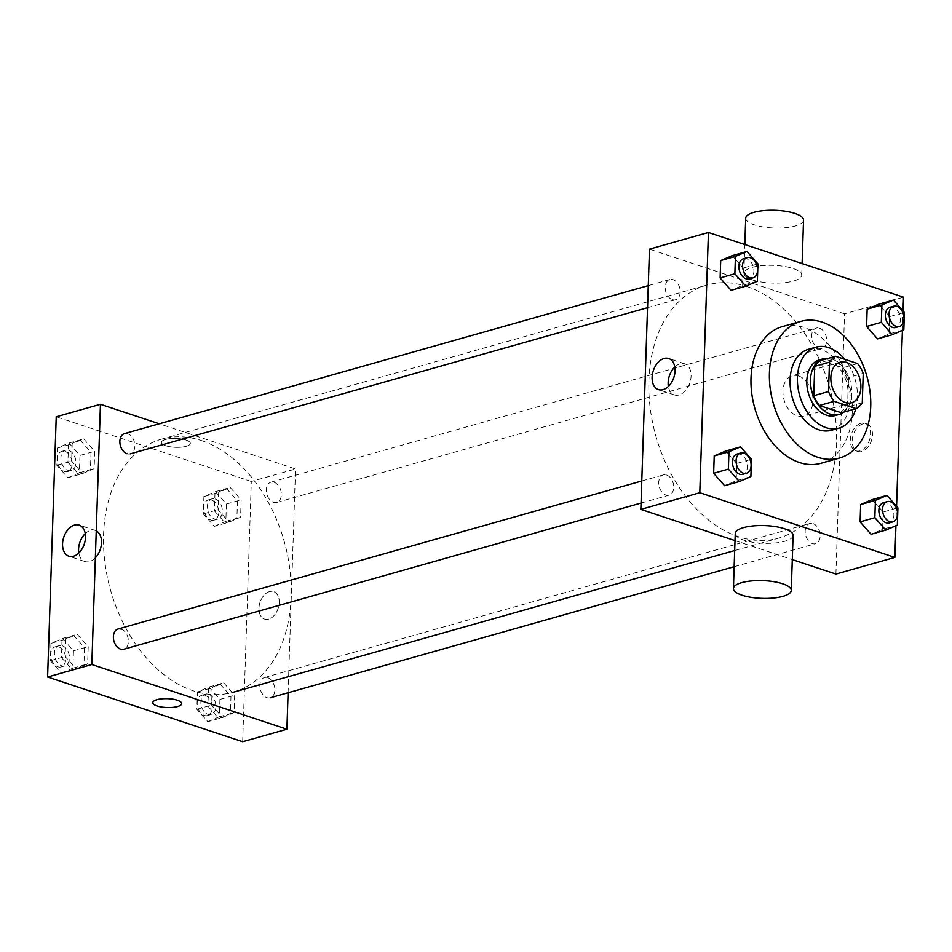 <?xml version="1.0" encoding="UTF-8"?>
<svg xmlns="http://www.w3.org/2000/svg" width="952" height="952" viewBox="0 0 952 952"><rect width="100%" height="100%" fill="white"/><g stroke="black" fill="none" stroke-linecap="round" stroke-linejoin="round"><path stroke-width="0.71" stroke-dasharray="4.76 3.57" d="M798.633 375.969A21.039 14.435 -105.8 0 1 812.758 396.532A21.039 14.435 -105.8 0 1 803.69 416.238A21.039 14.435 -105.8 0 1 784.079 399.911A21.039 14.435 -105.8 0 1 792.242 375.743A21.039 14.435 -105.8 0 1 798.633 375.969M862.262 402.744L847.518 406.909L848.494 377.539L863.238 373.374M820.862 360.451L842.877 367.746L857.621 363.581M842.877 367.746A28.262 19.385 -105.8 0 1 848.494 377.539M847.518 406.909A28.262 19.385 -105.8 0 1 841.389 412.787M843.615 412.168A28.941 19.849 74.2 0 0 851.766 393.462A28.941 19.849 74.2 0 0 828.395 358.321M819.577 359.82A28.941 19.849 -105.8 0 1 828.359 360.142A28.941 19.849 -105.8 0 1 848.077 394.509A28.941 19.849 -105.8 0 1 835.309 415.512M855.8 408.717A42.09 28.857 74.2 0 0 857.454 397.615A42.09 28.857 74.2 0 0 844.745 359.32M831.524 430.245A42.09 28.857 74.2 0 0 850.088 399.697A42.09 28.857 74.2 0 0 808.629 349.241M782.342 326.607A71.019 48.707 -105.8 0 1 803.893 327.393A71.019 48.707 -105.8 0 1 852.29 411.752A71.019 48.707 -105.8 0 1 820.969 463.303M897.343 525.159L882.599 529.324L871.068 534.262L882.599 529.324L883.182 511.998L872.211 499.586L883.182 511.998L897.914 507.832M750.89 476.595L736.146 480.76L724.603 485.687L736.146 480.76L736.717 463.422L725.757 451.022L736.717 463.422L751.461 459.257M895.927 525.766L896.57 506.297M902.401 330.392L903.043 310.923M903.829 329.785L889.085 333.95L877.542 338.888L889.085 333.95L889.656 316.611L878.696 304.212L889.656 316.611L904.4 312.446M757.364 281.209L742.631 285.374L731.088 290.312L742.631 285.374L743.203 268.036L732.243 255.636L743.203 268.036L757.947 263.871M835.916 574.08L844.555 313.839L903.507 297.179M862.798 423.949A14.47 9.544 -71.7 0 0 852.528 437.634A14.47 9.544 -71.7 0 0 857.788 451.45A14.47 9.544 -71.7 0 0 871.401 440.716A14.47 9.544 -71.7 0 0 866.891 423.985A14.47 9.544 -71.7 0 0 862.798 423.949M746.844 286.493A131.531 90.202 -105.8 0 1 835.166 414.977A131.531 90.202 -105.8 0 1 778.462 538.178A131.531 90.202 -105.8 0 1 655.892 436.135A131.531 90.202 -105.8 0 1 706.931 285.041A131.531 90.202 -105.8 0 1 746.844 286.493M735.015 540.617L792.29 559.609M844.555 313.839L649.478 249.138M666.555 475A10.52 7.211 -105.8 0 1 673.623 485.282A10.52 7.211 -105.8 0 1 669.089 495.135A10.52 7.211 -105.8 0 1 659.284 486.972A10.52 7.211 -105.8 0 1 663.365 474.893A10.52 7.211 -105.8 0 1 666.555 475M813.02 523.576A10.52 7.211 -105.8 0 1 820.077 533.858A10.52 7.211 -105.8 0 1 815.543 543.711A10.52 7.211 -105.8 0 1 805.737 535.548A10.52 7.211 -105.8 0 1 809.819 523.457A10.52 7.211 -105.8 0 1 813.02 523.576M819.493 328.202A10.52 7.211 -105.8 0 1 826.562 338.472A10.52 7.211 -105.8 0 1 822.028 348.337A10.52 7.211 -105.8 0 1 812.223 340.173A10.52 7.211 -105.8 0 1 816.304 328.083A10.52 7.211 -105.8 0 1 819.493 328.202M672.374 299.642A10.52 7.211 74.2 0 0 675.563 299.761A10.52 7.211 74.2 0 0 679.645 287.671A10.52 7.211 74.2 0 0 669.839 279.507A10.52 7.211 74.2 0 0 665.305 289.36A10.52 7.211 74.2 0 0 672.374 299.642M793.087 535.405A28.941 8.877 1.9 0 1 763.873 543.318A28.941 8.877 1.9 0 1 735.253 533.477M752.532 279.924A28.941 8.877 -178.1 0 0 783.853 282.744A28.941 8.877 -178.1 0 0 801.727 275.164A28.941 8.877 -178.1 0 0 773.095 265.334A28.941 8.877 -178.1 0 0 743.881 273.248A28.941 8.877 -178.1 0 0 752.532 279.924M745.713 218.198A28.941 8.877 -178.1 0 0 754.365 224.874A28.941 8.877 -178.1 0 0 785.686 227.695A28.941 8.877 -178.1 0 0 803.548 220.114M674.813 366.996A16.386 10.817 108.3 0 1 680.121 363.783A16.386 10.817 108.3 0 1 684.762 363.819A16.386 10.817 108.3 0 1 689.867 382.775A16.386 10.817 108.3 0 1 674.444 394.913A16.386 10.817 108.3 0 1 668.375 386.429M860.905 423.319A14.47 9.544 -71.7 0 0 850.636 437.016A14.47 9.544 -71.7 0 0 855.896 450.82A14.47 9.544 -71.7 0 0 869.509 440.086A14.47 9.544 -71.7 0 0 864.999 423.354A14.47 9.544 -71.7 0 0 860.905 423.319M201.503 440.597A131.531 90.202 -105.8 0 1 289.825 569.082A131.531 90.202 -105.8 0 1 233.121 692.282A131.531 90.202 -105.8 0 1 110.563 590.24A131.531 90.202 -105.8 0 1 161.59 439.146A131.531 90.202 -105.8 0 1 201.503 440.597M127.032 453.747A10.52 7.211 74.2 0 0 134.767 444.013A10.52 7.211 74.2 0 0 124.51 433.612M267.679 677.681A10.52 7.211 -105.8 0 1 274.747 687.963A10.52 7.211 -105.8 0 1 270.201 697.816A10.52 7.211 -105.8 0 1 259.944 687.427A10.52 7.211 -105.8 0 1 267.679 677.681M274.152 482.307A10.52 7.211 -105.8 0 1 281.221 492.577A10.52 7.211 -105.8 0 1 276.687 502.442A10.52 7.211 -105.8 0 1 266.429 492.041A10.52 7.211 -105.8 0 1 274.152 482.307M121.213 629.105A10.52 7.211 -105.8 0 1 128.282 639.387A10.52 7.211 -105.8 0 1 123.748 649.24M288.099 692.758L295.525 468.991L159.258 423.795M242.677 741.715L251.304 481.486L295.525 468.991M269.559 591.585A14.47 9.544 -71.7 0 0 259.289 605.282A14.47 9.544 -71.7 0 0 264.549 619.086A14.47 9.544 -71.7 0 0 278.162 608.364A14.47 9.544 -71.7 0 0 273.652 591.62A14.47 9.544 -71.7 0 0 269.559 591.585A14.47 9.544 -71.7 0 0 259.289 605.282A14.47 9.544 -71.7 0 0 264.549 619.086A14.47 9.544 -71.7 0 0 278.162 608.352A14.47 9.544 -71.7 0 0 273.652 591.62A14.47 9.544 -71.7 0 0 269.559 591.585M61.44 657.594L72.412 669.994L83.954 665.055L84.526 647.717L73.566 635.317L62.023 640.256L61.44 657.594M214.379 510.784L225.35 523.183L236.893 518.245L237.465 500.907L226.505 488.507L214.962 493.445L214.379 510.784M251.304 481.486L56.227 416.786M207.905 706.158L218.865 718.57L230.408 713.631L230.979 696.293L220.019 683.893L208.476 688.832L207.905 706.158M67.925 462.208L78.897 474.608L90.428 469.681L91.011 452.343L80.039 439.943L68.496 444.87L67.925 462.208M165.743 445.75A14.47 4.439 -178.1 0 0 181.404 447.154A14.47 4.439 -178.1 0 0 190.34 443.358A14.47 4.439 -178.1 0 0 176.025 438.444A14.47 4.439 -178.1 0 0 161.423 442.406A14.47 4.439 -178.1 0 0 165.743 445.75A14.47 4.439 -178.1 0 0 181.404 447.154A14.47 4.439 -178.1 0 0 190.34 443.37A14.47 4.439 -178.1 0 0 176.025 438.455A14.47 4.439 -178.1 0 0 161.423 442.406A14.47 4.439 -178.1 0 0 165.743 445.75M152.784 702.635L152.784 702.635A14.47 4.439 1.9 0 1 161.721 698.851A14.47 4.439 1.9 0 1 177.381 700.255A14.47 4.439 1.9 0 1 181.701 703.599L181.701 703.599M85.264 533.596A16.386 10.817 108.3 0 1 90.571 530.383A16.386 10.817 108.3 0 1 95.212 530.419A16.386 10.817 108.3 0 1 96.247 530.859M95.355 557.824A16.386 10.817 108.3 0 1 84.895 561.513A16.386 10.817 108.3 0 1 78.814 553.029M67.842 477.737L79.385 472.799L79.956 455.461L68.984 443.061L57.441 447.999L56.87 465.338L67.842 477.737L82.574 473.572L94.117 468.634L94.688 451.296L83.728 438.896L72.185 443.834L71.614 461.173L82.574 473.572M68.746 450.391A10.52 7.211 -105.8 0 1 75.815 460.673A10.52 7.211 -105.8 0 1 71.269 470.526A10.52 7.211 -105.8 0 1 61.463 462.363A10.52 7.211 -105.8 0 1 65.557 450.272A10.52 7.211 -105.8 0 1 68.746 450.391M79.385 472.799L94.117 468.634M79.956 455.461L94.688 451.296M68.984 443.061L83.728 438.896M57.441 447.999L72.185 443.834M56.87 465.338L71.614 461.173M65.057 451.427A10.52 7.211 -105.8 0 1 72.126 461.708A10.52 7.211 -105.8 0 1 67.592 471.561A10.52 7.211 -105.8 0 1 57.786 463.398A10.52 7.211 -105.8 0 1 61.868 451.319A10.52 7.211 -105.8 0 1 65.057 451.427M61.356 673.112L72.899 668.173L73.471 650.847L62.511 638.447L50.968 643.373L50.385 660.712L61.356 673.112L76.1 668.947L87.632 664.008L88.215 646.682L77.243 634.282L65.7 639.208L65.129 656.547L76.1 668.947M62.261 645.765A10.52 7.211 -105.8 0 1 69.329 656.047A10.52 7.211 -105.8 0 1 64.796 665.9A10.52 7.211 -105.8 0 1 54.99 657.737A10.52 7.211 -105.8 0 1 59.072 645.646A10.52 7.211 -105.8 0 1 62.261 645.765M72.899 668.173L87.632 664.008M73.471 650.847L88.215 646.682M62.511 638.447L77.243 634.282M50.968 643.373L65.7 639.208M50.385 660.712L65.129 656.547M58.584 646.813A10.52 7.211 -105.8 0 1 65.64 657.094A10.52 7.211 -105.8 0 1 61.106 666.947A10.52 7.211 -105.8 0 1 51.301 658.784A10.52 7.211 -105.8 0 1 55.383 646.694A10.52 7.211 -105.8 0 1 58.584 646.813M214.295 526.313L225.838 521.375L226.409 504.036L215.45 491.637L203.906 496.575L203.323 513.902L214.295 526.313L229.039 522.148L240.57 517.21L241.154 499.871L230.182 487.472L218.639 492.41L218.067 509.736L229.039 522.148M215.2 498.967A10.52 7.211 -105.8 0 1 222.268 509.237A10.52 7.211 -105.8 0 1 217.734 519.102A10.52 7.211 -105.8 0 1 207.929 510.938A10.52 7.211 -105.8 0 1 212.01 498.848A10.52 7.211 -105.8 0 1 215.2 498.967M225.838 521.375L240.57 517.21M226.409 504.036L241.154 499.871M215.45 491.637L230.182 487.472M203.906 496.575L218.639 492.41M203.323 513.902L218.067 509.736M211.522 500.002A10.52 7.211 -105.8 0 1 218.579 510.284A10.52 7.211 -105.8 0 1 214.045 520.137A10.52 7.211 -105.8 0 1 204.24 511.974A10.52 7.211 -105.8 0 1 208.321 499.883A10.52 7.211 -105.8 0 1 211.522 500.002M207.81 721.687L219.353 716.749L219.936 699.411L208.964 687.011L197.421 691.949L196.85 709.288L207.81 721.687L222.554 717.522L234.097 712.584L234.668 695.246L223.708 682.846L212.165 687.784L211.582 705.123L222.554 717.522M208.726 694.341A10.52 7.211 -105.8 0 1 215.783 704.623A10.52 7.211 -105.8 0 1 211.249 714.476A10.52 7.211 -105.8 0 1 201.443 706.313A10.52 7.211 -105.8 0 1 205.525 694.222A10.52 7.211 -105.8 0 1 208.726 694.341M219.353 716.749L234.097 712.584M219.936 699.411L234.668 695.246M208.964 687.011L223.708 682.846M197.421 691.949L212.165 687.784M196.85 709.288L211.582 705.123M205.037 695.388A10.52 7.211 -105.8 0 1 212.106 705.658A10.52 7.211 -105.8 0 1 207.56 715.523A10.52 7.211 -105.8 0 1 197.754 707.36A10.52 7.211 -105.8 0 1 201.848 695.269A10.52 7.211 -105.8 0 1 205.037 695.388M743.536 258.682A10.52 7.211 -105.8 0 1 746.737 258.801A10.52 7.211 -105.8 0 1 753.794 269.083A10.52 7.211 -105.8 0 1 749.26 278.936M742.631 285.374L743.203 268.036M737.062 454.068A10.52 7.211 -105.8 0 1 740.251 454.175A10.52 7.211 -105.8 0 1 747.32 464.457A10.52 7.211 -105.8 0 1 742.786 474.31M736.146 480.76L736.717 463.422M890.001 307.258A10.52 7.211 -105.8 0 1 893.19 307.377A10.52 7.211 -105.8 0 1 900.259 317.647A10.52 7.211 -105.8 0 1 895.725 327.512M889.085 333.95L889.656 316.611M883.515 502.632A10.52 7.211 -105.8 0 1 886.705 502.751A10.52 7.211 -105.8 0 1 893.773 513.033A10.52 7.211 -105.8 0 1 889.239 522.886M882.599 529.324L883.182 511.998M840.14 362.2L792.242 375.743M851.588 402.708L803.69 416.238M801.727 275.164L802.108 263.549M743.881 273.248L744.833 244.557M684.762 363.819L668.732 358.511M674.444 394.913L658.427 389.606M855.896 450.82L857.788 451.45M864.999 423.354L866.891 423.985M734.682 550.553L778.462 538.178M161.59 439.146L706.931 285.041M669.839 279.507L648.264 285.612M675.563 299.761L647.527 307.686M734.147 566.714L815.543 543.711M264.477 677.562L809.819 523.457M276.687 502.442L822.028 348.337M270.963 482.188L816.304 328.083M641.053 503.061L669.089 495.135M641.779 480.986L663.365 474.893M95.212 530.419L79.183 525.111M84.895 561.513L68.865 556.206M67.592 471.561L71.269 470.526M61.868 451.319L65.557 450.272M61.106 666.947L64.796 665.9M55.383 646.694L59.072 645.646M214.045 520.137L217.734 519.102M208.321 499.883L212.01 498.848M207.56 715.523L211.249 714.476M201.848 695.269L205.525 694.222"/><path stroke-width="1.43" d="M846.53 362.438A21.039 14.435 -105.8 0 1 860.668 382.99A21.039 14.435 -105.8 0 1 851.588 402.708A21.039 14.435 -105.8 0 1 831.977 386.381A21.039 14.435 -105.8 0 1 840.14 362.2A21.039 14.435 -105.8 0 1 846.53 362.438M829.478 362.177L828.502 391.546A28.262 19.385 -105.8 0 0 834.107 401.327L856.122 408.622A28.262 19.385 -105.8 0 0 862.262 402.744L863.238 373.374A28.262 19.385 -105.8 0 0 857.621 363.581L835.606 356.286A28.262 19.385 -105.8 0 0 829.478 362.177L814.733 366.341L813.758 395.711L828.502 391.546M814.733 366.341A28.262 19.385 -105.8 0 1 820.862 360.451L835.606 356.286M813.758 395.711A28.262 19.385 -105.8 0 0 819.374 405.493L841.389 412.787L856.122 408.622M828.395 358.321A28.941 19.849 74.2 0 0 823.254 358.773A28.941 19.849 74.2 0 0 812.032 392.022A28.941 19.849 74.2 0 0 838.998 414.465A28.941 19.849 74.2 0 0 843.615 412.168M838.998 414.465L835.309 415.512A28.941 19.849 -105.8 0 1 808.343 393.057A28.941 19.849 -105.8 0 1 819.577 359.82L823.254 358.773M819.374 405.493L834.107 401.327M844.745 359.32A42.09 28.857 74.2 0 0 815.995 347.159A42.09 28.857 74.2 0 0 799.668 395.508A42.09 28.857 74.2 0 0 838.89 428.162A42.09 28.857 74.2 0 0 855.8 408.717M815.995 347.159L808.629 349.241A42.09 28.857 74.2 0 0 792.302 397.591A42.09 28.857 74.2 0 0 831.524 430.245L838.89 428.162M870.723 406.54A71.019 48.707 74.2 0 0 800.763 321.395A71.019 48.707 74.2 0 0 773.202 402.993A71.019 48.707 74.2 0 0 839.39 458.09A71.019 48.707 74.2 0 0 870.723 406.54M839.39 458.09L820.969 463.303A71.019 48.707 -105.8 0 1 754.781 408.194A71.019 48.707 -105.8 0 1 782.342 326.607L800.763 321.395M886.955 495.421L872.211 499.586L860.668 504.524L860.096 521.863L871.068 534.262L885.8 530.097L897.343 525.159L897.914 507.832L886.955 495.421L875.412 500.359L874.84 517.698L885.8 530.097M740.489 446.857L725.757 451.022L714.214 455.948L713.643 473.287L724.603 485.687L739.347 481.522L750.89 476.595L751.461 459.257L740.489 446.857L728.958 451.783L728.375 469.122L739.347 481.522M903.043 310.923L903.507 297.179L708.431 232.478L699.791 492.719L894.868 557.42L895.927 525.766M896.57 506.297L902.401 330.392M893.428 300.047L878.696 304.212L867.153 309.15L866.582 326.488L877.542 338.888L892.286 334.723L903.829 329.785L904.4 312.446L893.428 300.047L881.897 304.985L881.314 322.323L892.286 334.723M746.975 251.471L732.243 255.636L720.7 260.574L720.117 277.913L731.088 290.312L745.821 286.147L757.364 281.209L757.947 263.871L746.975 251.471L735.432 256.409L734.861 273.748L745.821 286.147M792.29 559.609L835.916 574.08L894.868 557.42M708.431 232.478L649.478 249.138L640.839 509.38L735.015 540.617M640.839 509.38L699.791 492.719M664.091 358.476A16.386 10.817 108.3 0 1 668.732 358.511A16.386 10.817 108.3 0 1 673.837 377.456A16.386 10.817 108.3 0 1 658.427 389.606A16.386 10.817 108.3 0 1 652.465 373.969A16.386 10.817 108.3 0 1 664.091 358.476M733.421 588.538L735.253 533.477A28.941 8.877 1.9 0 1 753.115 525.909A28.941 8.877 1.9 0 1 784.436 528.717A28.941 8.877 1.9 0 1 793.087 535.405L791.267 590.454A28.941 8.877 1.9 0 1 762.052 598.368A28.941 8.877 1.9 0 1 733.421 588.538A28.941 8.877 1.9 0 1 751.295 580.958A28.941 8.877 1.9 0 1 782.615 583.766A28.941 8.877 1.9 0 1 791.267 590.454M802.108 263.549L803.548 220.114A28.941 8.877 -178.1 0 0 774.928 210.285A28.941 8.877 -178.1 0 0 745.713 218.198L744.833 244.557M668.375 386.429A16.386 10.817 108.3 0 1 674.813 366.996M648.264 285.612L124.51 433.612A10.52 7.211 74.2 0 0 119.976 443.465A10.52 7.211 74.2 0 0 127.032 453.747M641.053 503.061L123.748 649.24A10.52 7.211 -105.8 0 1 113.49 638.851A10.52 7.211 -105.8 0 1 121.213 629.105M159.258 423.795L100.448 404.291L91.82 664.532L286.897 729.22L288.099 692.758M100.448 404.291L56.227 416.786L47.6 677.027L242.677 741.715L286.897 729.22M47.6 677.027L91.82 664.532M74.542 525.076A16.386 10.817 108.3 0 1 79.183 525.111A16.386 10.817 108.3 0 1 84.288 544.056A16.386 10.817 108.3 0 1 68.865 556.206A16.386 10.817 108.3 0 1 62.915 540.569A16.386 10.817 108.3 0 1 74.542 525.076M177.381 700.255A14.47 4.439 1.9 0 1 181.701 703.599A14.47 4.439 1.9 0 1 167.1 707.562A14.47 4.439 1.9 0 1 152.784 702.647A14.47 4.439 1.9 0 1 161.721 698.851A14.47 4.439 1.9 0 1 177.381 700.255M181.701 703.599A14.47 4.439 1.9 0 1 167.1 707.55A14.47 4.439 1.9 0 1 152.784 702.635M96.247 530.859A16.386 10.817 108.3 0 1 95.355 557.824M78.814 553.029A16.386 10.817 108.3 0 1 85.264 533.596M752.949 277.889L749.26 278.936A10.52 7.211 -105.8 0 1 739.454 270.773A10.52 7.211 -105.8 0 1 743.536 258.682L747.225 257.647A10.52 7.211 -105.8 0 1 750.414 257.754A10.52 7.211 -105.8 0 1 757.483 268.036A10.52 7.211 -105.8 0 1 752.949 277.889A10.52 7.211 -105.8 0 1 743.143 269.725A10.52 7.211 -105.8 0 1 747.225 257.647M732.243 255.636L720.7 260.574L735.432 256.409M720.7 260.574L720.117 277.913L734.861 273.748M720.117 277.913L731.088 290.312M746.463 473.275L742.786 474.31A10.52 7.211 -105.8 0 1 732.981 466.147A10.52 7.211 -105.8 0 1 737.062 454.068L740.739 453.021A10.52 7.211 -105.8 0 1 743.94 453.14A10.52 7.211 -105.8 0 1 750.997 463.422A10.52 7.211 -105.8 0 1 746.463 473.275A10.52 7.211 -105.8 0 1 736.658 465.111A10.52 7.211 -105.8 0 1 740.739 453.021M725.757 451.022L714.214 455.948L728.958 451.783M714.214 455.948L713.643 473.287L728.375 469.122M713.643 473.287L724.603 485.687M899.402 326.465L895.725 327.512A10.52 7.211 -105.8 0 1 885.919 319.348A10.52 7.211 -105.8 0 1 890.001 307.258L893.678 306.211A10.52 7.211 -105.8 0 1 896.879 306.33A10.52 7.211 -105.8 0 1 903.936 316.611A10.52 7.211 -105.8 0 1 899.402 326.465A10.52 7.211 -105.8 0 1 889.596 318.301A10.52 7.211 -105.8 0 1 893.678 306.211M878.696 304.212L867.153 309.15L881.897 304.985M867.153 309.15L866.582 326.488L881.314 322.323M866.582 326.488L877.542 338.888M892.928 521.851L889.239 522.886A10.52 7.211 -105.8 0 1 879.434 514.723A10.52 7.211 -105.8 0 1 883.515 502.632L887.204 501.597A10.52 7.211 -105.8 0 1 890.394 501.716A10.52 7.211 -105.8 0 1 897.462 511.986A10.52 7.211 -105.8 0 1 892.928 521.851A10.52 7.211 -105.8 0 1 883.123 513.687A10.52 7.211 -105.8 0 1 887.204 501.597M872.211 499.586L860.668 504.524L875.412 500.359M860.668 504.524L860.096 521.863L874.84 517.698M860.096 521.863L871.068 534.262M233.121 692.282L734.682 550.553M647.527 307.686L130.234 453.866M270.201 697.816L734.147 566.714M118.024 628.998L641.779 480.986"/></g></svg>

